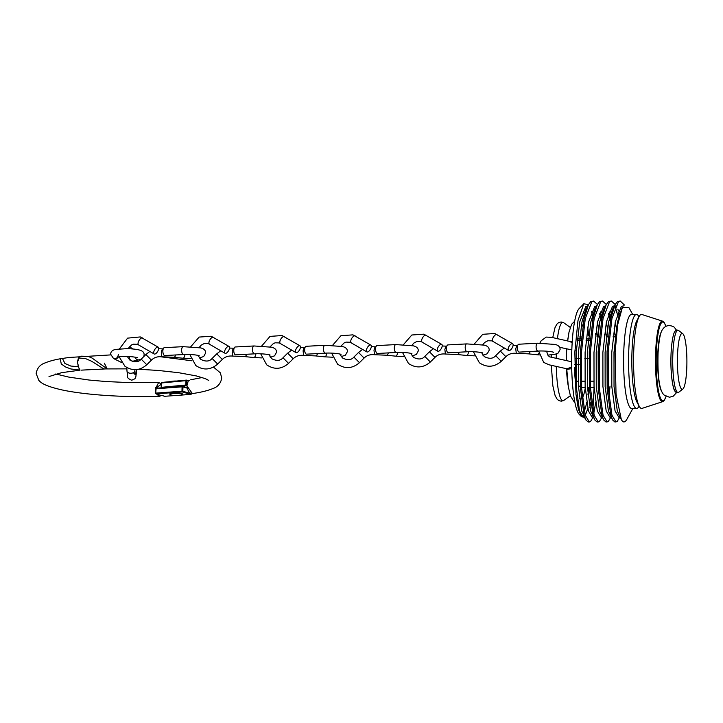 <?xml version="1.0" encoding="UTF-8"?>
<svg xmlns="http://www.w3.org/2000/svg" width="723" height="723" viewBox="0 0 723 723"><rect width="100%" height="100%" fill="white"/><g stroke="black" fill="none" stroke-linecap="round" stroke-linejoin="round"><path stroke-width="1.08" d="M572.173 342.702L569.272 341.319M568.07 341.066L572.227 341.834M538.644 351.062L543.723 362.422L549.119 364.817L566.805 368.775L571.685 367.13M571.712 368.658L566.841 369.372M129.327 356.584A3.949 3.272 77.4 0 0 129.318 356.791A3.949 3.272 77.4 0 0 133.493 361.066A3.949 3.272 77.4 0 0 133.583 361.039L132.219 361.437M121.301 362.178A3.949 3.687 116.4 0 1 120.208 361.852L113.52 358.518A3.949 3.687 116.4 0 0 118.418 356.927M121.374 362.286A3.949 3.525 37.9 0 1 120.145 361.816M175.671 354.966A3.949 1.69 95.8 0 1 173.854 357.298L161.816 356.782L161.301 352.2L162.386 348.893M149.869 351.441L145.865 354.541L151.423 360.135L146.778 364.754C139.72 370.772 132.426 371.251 124.889 366.209L119.178 356.819M183.136 346.66A3.949 1.708 -93.1 0 0 181.636 349.986A3.949 1.708 -93.1 0 0 183.561 354.541L164.79 355.544A3.949 1.708 -93.1 0 1 162.865 350.998A3.949 1.708 -93.1 0 1 164.365 347.664L183.136 346.66L200.596 347.89C204.022 348.676 205.694 350.375 205.621 352.987L203.678 356.52L199.385 358.012M173.854 357.298A3.949 1.69 95.8 0 1 173.845 357.298L182.892 358.219A3.949 1.69 95.8 0 0 184.98 354.478M154.116 353.927A3.949 1.744 -59.6 0 1 154.704 349.616A3.949 1.744 -59.6 0 1 158.156 347.148A3.949 1.744 -59.6 0 1 158.22 347.185A3.949 1.744 -59.6 0 1 157.632 351.505A3.949 1.744 -59.6 0 1 154.171 353.963A3.949 1.744 -59.6 0 1 154.116 353.927M317.46 353.583A3.949 1.69 95.8 0 1 315.644 355.915L303.606 355.409L303.091 350.818L304.166 347.51L300.425 347.374M291.658 350.059L287.646 353.158L293.213 358.762L288.558 363.38C281.509 369.39 274.216 369.878 266.679 364.826L260.714 353.809M324.916 345.278A3.949 1.708 -93.1 0 0 323.416 348.603A3.949 1.708 -93.1 0 0 325.341 353.158L306.579 354.171A3.949 1.708 -93.1 0 1 304.654 349.616A3.949 1.708 -93.1 0 1 306.154 346.29L324.916 345.278L342.386 346.507C345.802 347.302 347.483 349.001 347.411 351.604L345.458 355.147L341.166 356.638M315.644 355.915A3.949 1.69 95.8 0 1 315.635 355.915L324.681 356.837A3.949 1.69 95.8 0 0 326.76 353.095M295.897 352.544A3.949 1.744 -59.6 0 1 296.484 348.233A3.949 1.744 -59.6 0 1 299.946 345.775A3.949 1.744 -59.6 0 1 300 345.811A3.949 1.744 -59.6 0 1 299.412 350.122A3.949 1.744 -59.6 0 1 295.96 352.58A3.949 1.744 -59.6 0 1 295.897 352.544M246.561 354.27A3.949 1.69 95.8 0 1 244.754 356.611L232.707 356.096L232.191 351.505L233.276 348.197L229.534 348.07M220.768 350.754L216.755 353.845L222.323 359.448L217.668 364.067C210.619 370.077 203.317 370.565 195.779 365.522L189.824 354.505M254.026 345.965A3.949 1.708 -93.1 0 0 252.526 349.299A3.949 1.708 -93.1 0 0 254.451 353.845L235.689 354.857A3.949 1.708 -93.1 0 1 233.764 350.303A3.949 1.708 -93.1 0 1 235.264 346.977L254.026 345.965L271.486 347.203C274.912 347.989 276.584 349.688 276.52 352.291L274.568 355.833L270.275 357.325M244.754 356.611A3.949 1.69 95.8 0 1 244.745 356.602L253.791 357.524A3.949 1.69 95.8 0 0 255.87 353.791M225.007 353.24A3.949 1.744 -59.6 0 1 225.594 348.92A3.949 1.744 -59.6 0 1 229.055 346.462A3.949 1.744 -59.6 0 1 229.11 346.498A3.949 1.744 -59.6 0 1 228.522 350.809A3.949 1.744 -59.6 0 1 225.061 353.276A3.949 1.744 -59.6 0 1 225.007 353.24M388.35 352.896A3.949 1.69 95.8 0 1 386.534 355.228L374.496 354.713L373.981 350.131L375.065 346.823L371.315 346.688M362.548 349.372L358.545 352.472L364.103 358.066L359.458 362.684C352.399 368.703 345.106 369.182 337.569 364.139L331.604 353.122M395.815 344.591A3.949 1.708 -93.1 0 0 394.315 347.917A3.949 1.708 -93.1 0 0 396.24 352.472L377.469 353.475A3.949 1.708 -93.1 0 1 375.544 348.929A3.949 1.708 -93.1 0 1 377.045 345.594L395.815 344.591L413.276 345.82C416.701 346.606 418.373 348.305 418.301 350.917L416.358 354.46L412.065 355.942M386.534 355.228A3.949 1.69 95.8 0 1 386.525 355.228L395.571 356.15A3.949 1.69 95.8 0 0 397.659 352.408M366.796 351.857A3.949 1.744 -59.6 0 1 367.383 347.546A3.949 1.744 -59.6 0 1 370.836 345.079A3.949 1.744 -59.6 0 1 370.89 345.115A3.949 1.744 -59.6 0 1 370.312 349.435A3.949 1.744 -59.6 0 1 366.85 351.893A3.949 1.744 -59.6 0 1 366.796 351.857M459.241 352.2A3.949 1.69 95.8 0 1 457.433 354.541L445.386 354.026L444.871 349.444L445.955 346.127L442.214 346.001M433.439 348.685L429.435 351.776L434.993 357.379L430.348 361.997C423.289 368.016 415.996 368.495 408.459 363.452L402.494 352.435M466.706 343.895A3.949 1.708 -93.1 0 0 465.205 347.23A3.949 1.708 -93.1 0 0 467.13 351.776L448.359 352.788A3.949 1.708 -93.1 0 1 446.443 348.233A3.949 1.708 -93.1 0 1 447.944 344.907L466.706 343.895L484.166 345.133C487.591 345.919 489.263 347.618 489.2 350.221L487.248 353.764L482.955 355.255M457.433 354.541A3.949 1.69 95.8 0 1 457.424 354.532L466.471 355.454A3.949 1.69 95.8 0 0 468.549 351.721M437.686 351.17A3.949 1.744 -59.6 0 1 438.274 346.85A3.949 1.744 -59.6 0 1 441.735 344.392A3.949 1.744 -59.6 0 1 441.789 344.428A3.949 1.744 -59.6 0 1 441.202 348.739A3.949 1.744 -59.6 0 1 437.74 351.206A3.949 1.744 -59.6 0 1 437.686 351.17M530.14 351.514A3.949 1.69 95.8 0 1 528.323 353.845L516.285 353.339L515.761 348.748L516.846 345.44L513.104 345.305M504.338 347.998L500.325 351.089L505.892 356.692L501.238 361.31C494.189 367.32 486.895 367.808 479.358 362.756L473.393 351.74M537.596 343.208A3.949 1.708 -93.1 0 0 536.095 346.534A3.949 1.708 -93.1 0 0 538.02 351.089L519.259 352.101A3.949 1.708 -93.1 0 1 517.334 347.546A3.949 1.708 -93.1 0 1 518.834 344.22L537.596 343.208L555.056 344.437C558.481 345.233 560.162 346.932 560.09 349.534L558.138 353.077L554.857 354.369L547.826 355.11M528.323 353.845A3.949 1.69 95.8 0 1 528.314 353.845L537.361 354.767A3.949 1.69 95.8 0 0 538.906 353.24M508.576 350.474A3.949 1.744 -59.6 0 1 509.164 346.163A3.949 1.744 -59.6 0 1 512.625 343.705A3.949 1.744 -59.6 0 1 512.679 343.741A3.949 1.744 -59.6 0 1 512.092 348.052A3.949 1.744 -59.6 0 1 508.63 350.51A3.949 1.744 -59.6 0 1 508.576 350.474M126.877 368.866L103.814 368.929L91.604 361.229L85.513 358.59L78.418 358.012L77.433 362.142L78.934 368.179L80.063 370.104L70.845 368.965L65.404 366.895L61.283 363.958L60.199 358.807L68.784 357.496L110.7 354.903M189.11 380.524L189.218 380.488A81.88 13.141 -178.6 0 1 188.45 380.605M186.606 380.181L188.387 380.614L186.923 385.314L187.266 386.362L192.372 393.574C189.525 393.646 187.772 391.26 187.094 386.398L187.266 386.362M188.387 380.614L186.841 380.696L186.923 385.314M80.063 370.104L78.427 370.393L80.063 370.104M172.3 387.049L186.724 385.684L185.856 385.016L185.965 380.65L161.572 382.964L161.473 387.329L185.856 385.016M187.221 386.425L186.95 385.883M161.229 395.544L159.521 396.312L156.927 394.378L160.931 395.364L159.521 396.312C125.612 397.641 84.537 394.948 61.283 389.76C46.136 386.236 41.482 383.443 38.798 380.343L36.15 373.502C37.099 368.07 40.145 364.528 45.278 362.856C49.589 361.048 55.31 359.566 62.431 358.418L64.907 363.461L70.764 366.037L78.31 366.724L77.533 362.133L79.304 356.963M161.184 395.589A89.869 14.424 -178.6 0 0 162.223 395.544L164.736 396.285L175.156 395.526M187.311 388.179L182.946 386.904L182.838 391.27L191.279 393.728A0.633 0.533 106.2 0 1 190.727 394.387L182.088 395.029L190.727 394.387L182.277 391.929L156.295 393.818L158.057 394.333A81.88 13.141 1.4 0 1 156.927 394.378M158.057 394.333L156.132 393.8A0.633 0.533 -73.8 0 0 156.295 393.818L155.987 393.104L181.97 391.215L182.079 386.85L156.096 388.739L155.68 393.185A0.633 0.633 0 0 0 156.132 393.8A0.633 0.533 -73.8 0 1 155.77 393.24L155.797 388.287M81.401 356.186L88.025 356.34L92.065 358.048L107.149 368.847L104.32 363.136M155.725 388.314L158.644 382.449L129.525 382.612L106.371 381.563L89.137 380.045L68.938 377.135L55.752 373.981M158.048 394.532L160.931 395.364M161.292 384.265L156.349 387.763L155.599 387.636M182.295 386.335L155.888 388.251L156.096 388.739M170.529 381.608A6.317 1.012 1.4 0 1 172.146 381.238A6.317 1.012 1.4 0 1 172.707 381.175A6.317 1.012 1.4 0 1 176.322 381.057M171.839 393.692A6.317 1.012 1.4 0 1 178.698 393.655A6.317 1.012 1.4 0 1 182.512 394.677A6.317 1.012 1.4 0 1 180.56 395.364A6.317 1.012 1.4 0 1 180 395.427A31.568 31.568 0 0 1 172.363 395.237A6.317 1.012 1.4 0 1 169.887 394.369A6.317 1.012 1.4 0 1 171.839 393.692M169.887 394.369L169.905 393.755A6.317 1.012 1.4 0 1 171.857 393.077A6.317 1.012 1.4 0 1 178.708 393.041A6.317 1.012 1.4 0 1 182.53 394.062L182.512 394.677M662.928 401.572L641.897 408.423A47.013 7.98 -90.1 0 1 639.249 406.308A47.013 7.98 -90.1 0 1 633.664 353.818A47.013 7.98 -90.1 0 1 639.096 316.566A47.013 7.98 -90.1 0 1 641.735 314.451L662.792 321.229A40.298 6.841 -90.1 0 0 655.562 354.876A40.298 6.841 -90.1 0 0 662.928 401.572L664.274 400.379L666.064 396.448M639.249 406.308L636.963 402.124A42.621 7.23 -90.1 0 1 631.902 354.541A42.621 7.23 -90.1 0 1 636.827 320.759L639.096 316.566M639.132 406.091L639.015 406.317A47.013 7.98 -90.1 0 1 636.638 408.459A47.013 7.98 -90.1 0 1 628.667 353.827A47.013 7.98 -90.1 0 1 636.475 314.433A47.013 7.98 -90.1 0 1 638.861 316.566L638.978 316.782M636.638 408.459L631.667 408.468A47.013 7.98 -90.1 0 1 623.696 353.836A47.013 7.98 -90.1 0 1 631.504 314.442L636.475 314.433M632.86 408.459L626.895 419.268A60.461 10.258 -90.1 0 1 623.895 421.925A60.461 10.258 -90.1 0 1 622.611 421.455L621.355 419.72L616.032 393.981L615.128 351.993L617.686 324.663L622.313 307.7L628.874 307.555L632.697 314.442M623.804 421.925L622.611 421.455M619.783 417.099L617.325 421.247L615.987 421.943L611.947 415.192L608.332 388.622L608.197 351.685L611.947 318.481L618.472 301.708L620.226 301.012L624.464 305.061M615.987 421.943L614.83 421.943L612.553 419.9L610.781 415.201L607.166 388.631L607.04 351.685L610.781 318.491L615.128 304.564L617.306 301.708L620.226 301.012M610.89 417.108L608.432 421.265L607.103 421.952L603.054 415.21L599.439 388.64L599.313 351.703L603.054 318.5L609.579 301.717L611.333 301.03L615.21 304.41M618.075 311.848L619.268 316.557M607.103 421.952L605.937 421.961L603.66 419.909L601.888 415.21L598.273 388.64L598.147 351.703L601.888 318.5L606.236 304.582L608.423 301.726L611.333 301.03M615.219 306.859L618.409 317.921M602.006 417.126L599.539 421.274L598.21 421.97L594.161 415.228L590.546 388.658L590.42 351.712L594.161 318.518L600.696 301.735L602.449 301.039L606.326 304.428M609.182 311.866L610.79 318.454M598.21 421.97L597.044 421.97L594.767 419.927L593.005 415.228L589.39 388.658L589.263 351.712L593.005 318.518L597.352 304.6L599.53 301.735L602.449 301.039M608.522 313.701L610.212 321.464M602.069 415.815L601.888 416.403M593.113 417.144L590.655 421.292L589.317 421.988L585.278 415.237L581.663 388.667L581.527 351.73L585.278 318.527L591.803 301.753L593.556 301.057L597.433 304.446M600.298 311.875L601.898 318.472M604.383 334.613L604.618 336.873M589.317 421.988L588.16 421.988L585.883 419.946L584.112 415.246L580.497 388.676L580.37 351.73L584.112 318.536L588.459 304.609L590.637 301.753L593.556 301.057M599.638 313.71L601.328 321.482M595.635 402.747L593.755 413.655M593.176 415.833L593.005 416.421M594.107 387.618L592.905 409.67M581.536 416.755L579.259 414.415A53.674 9.11 -90.1 0 1 571.73 352.851A53.674 9.11 -90.1 0 1 579.069 308.676L583.777 303.814L577.984 320.596L574.839 352.228L575.96 394.198L578.373 409.137L581.536 416.755L583.741 417.153M584.437 312.716A53.674 9.11 -90.1 0 1 585.024 314.451M587.663 327.121A53.674 9.11 -90.1 0 1 588.667 335.671M595.978 336.891L595.625 333.529M592.544 315.074L591.559 311.505M588.486 304.564L583.777 303.814M588.757 387.383A53.674 9.11 -90.1 0 1 587.98 394.505M586.696 402.44A53.674 9.11 -90.1 0 1 584.292 411.143M585.585 414.577L587.79 408.495M570.366 395.707L563.741 400.47A39.187 6.652 -90.1 0 1 563.551 400.587A39.187 6.652 -90.1 0 1 556.285 366.308M556.24 358.283A39.187 6.652 -90.1 0 1 556.303 355.228A39.187 6.652 -90.1 0 1 556.339 353.963M686.85 365.892A27.935 4.745 -90.1 0 1 682.864 389.037A27.935 4.745 -90.1 0 1 677.478 356.846A27.935 4.745 -90.1 0 1 682.774 333.692A27.935 4.745 -90.1 0 1 686.85 365.892M588.992 358.518L584.844 358.527M580.099 358.527L575.951 358.536M590.158 338.852L586.127 338.861M581.274 338.87L577.234 338.87M579.665 336.981L581.455 336.981M574.893 350.872L576.294 350.872M579.973 364.555L574.586 364.564M575.038 375.427L575.824 375.427M593.746 381.184L590.194 381.184M584.88 381.193L581.301 381.202M578.219 381.202L575.571 381.211M557.424 338.78A39.187 6.652 -90.1 0 1 563.416 322.548A39.187 6.652 -90.1 0 1 563.606 322.675L570.248 327.402M590.04 340.153L586.001 340.162M581.156 340.162L577.108 340.171M594.089 387.374L590.474 387.383M585.196 387.392L581.581 387.392M584.356 417.153L583.172 417.162L579.512 410.953L576.249 386.507L576.204 352.526L579.719 321.979L585.793 306.543L587.754 305.91M596.367 328.305L597.523 336.882M593.249 417.144L592.065 417.144L588.395 410.935L585.142 386.489L585.097 352.508L588.612 321.97L594.686 306.525L596.647 305.892M605.25 328.287L606.416 336.873M602.142 417.126L600.958 417.126L597.288 410.926L594.035 386.48L593.981 352.49L597.496 321.952L603.578 306.516L605.522 305.901M614.143 328.269L615.3 336.855M611.025 417.108L609.841 417.108L606.172 410.908L602.919 386.462L602.874 352.481L606.389 321.934L612.462 306.498L614.098 305.865M617.813 309.173L618.554 310.691M619.665 313.583L619.873 314.216M620.958 417.09L618.734 417.099L615.065 410.89L611.812 386.444L611.766 352.463L615.282 321.916L621.355 306.48L623.515 305.91M590.673 402.729L589.823 407.609M584.618 416.891L581.726 410.944L578.472 386.507L578.427 352.517L581.943 321.979L585.955 309.236L588.459 304.609M597.46 322.142L598.581 328.296M594.767 419.927L590.619 410.935L587.365 386.489L587.32 352.508L590.836 321.961L594.839 309.227L596.095 307.32M606.353 322.133L607.474 328.287M610.013 386.118L609.073 397.921M603.66 419.909L599.512 410.917L596.258 386.471L596.204 352.49L599.719 321.943L603.732 309.209L604.988 307.311M615.237 322.115L616.367 328.269M612.553 419.9L608.395 410.899L605.142 386.462L605.097 352.472L608.612 321.934L612.625 309.191L613.881 307.293M615.589 305.983L616.321 305.856M621.355 419.72L617.288 410.89L614.035 386.444L613.99 352.463L617.505 321.916L621.925 308.459M126.805 367.519L126.995 371.152A3.949 2.296 -2.9 0 0 130.637 373.258A3.949 2.296 -2.9 0 0 134.876 370.754L135.264 374.713L133.348 372.688M128.342 348.079A3.949 3.525 37.9 0 1 129.462 348.685M135.029 357.144A3.949 3.272 77.4 0 0 138.97 359.837L133.493 361.066M145.865 354.541L141.211 359.159L146.778 364.754M138.581 344.826A3.949 1.744 -59.6 0 1 138.527 344.79A3.949 1.744 -59.6 0 1 138.464 344.754A3.949 1.744 -59.6 0 1 138.979 340.578A3.949 1.744 -59.6 0 1 142.395 337.921A3.949 1.744 -59.6 0 1 142.512 337.984A3.949 1.744 -59.6 0 1 142.567 338.021M287.646 353.158L283 357.777L288.558 363.38M280.37 343.443A3.949 1.744 -59.6 0 1 280.307 343.416A3.949 1.744 -59.6 0 1 280.253 343.38A3.949 1.744 -59.6 0 1 280.759 339.195A3.949 1.744 -59.6 0 1 284.175 336.547A3.949 1.744 -59.6 0 1 284.302 336.602A3.949 1.744 -59.6 0 1 284.356 336.638M216.755 353.845L212.11 358.463L217.668 364.067M209.471 344.13A3.949 1.744 -59.6 0 1 209.417 344.103A3.949 1.744 -59.6 0 1 209.363 344.067A3.949 1.744 -59.6 0 1 209.869 339.882A3.949 1.744 -59.6 0 1 213.285 337.234A3.949 1.744 -59.6 0 1 213.402 337.289A3.949 1.744 -59.6 0 1 213.457 337.325M358.545 352.472L353.89 357.09L359.458 362.684M351.261 342.756A3.949 1.744 -59.6 0 1 351.197 342.72A3.949 1.744 -59.6 0 1 351.143 342.684A3.949 1.744 -59.6 0 1 351.658 338.509A3.949 1.744 -59.6 0 1 355.074 335.852A3.949 1.744 -59.6 0 1 355.192 335.915A3.949 1.744 -59.6 0 1 355.246 335.951M429.435 351.776L424.79 356.394L430.348 361.997M422.151 342.06A3.949 1.744 -59.6 0 1 422.096 342.033A3.949 1.744 -59.6 0 1 422.042 341.997A3.949 1.744 -59.6 0 1 422.548 337.813A3.949 1.744 -59.6 0 1 425.964 335.165A3.949 1.744 -59.6 0 1 426.082 335.228A3.949 1.744 -59.6 0 1 426.136 335.255M500.325 351.089L495.68 355.707L501.238 361.31M493.041 341.373A3.949 1.744 -59.6 0 1 492.987 341.346A3.949 1.744 -59.6 0 1 492.932 341.31A3.949 1.744 -59.6 0 1 493.438 337.126A3.949 1.744 -59.6 0 1 496.855 334.478A3.949 1.744 -59.6 0 1 496.981 334.532A3.949 1.744 -59.6 0 1 497.035 334.568M161.446 383.109L161.889 382.431L186.2 380.135M186.841 380.696A0.633 0.497 -76.4 0 0 186.353 380.117L185.965 380.65L186.841 380.696M156.349 387.763L157.587 388.115M155.77 393.131L155.888 388.486M190.899 394.342L190.782 394.397A0.633 0.633 0 0 0 191.369 393.782L191.288 393.529M162.133 395.553L164.573 396.267A0.633 0.633 0 0 0 164.799 396.285L164.736 396.285A0.633 0.533 106.2 0 1 164.428 396.195M181.97 391.215L182.277 391.929A0.633 0.533 106.2 0 0 182.838 391.27L181.97 391.215M182.079 386.85L182.946 386.904A0.633 0.533 106.2 0 0 182.576 386.344A0.633 0.633 0 0 0 182.359 386.317L182.079 386.85M187.221 387.691L182.576 386.344A0.633 0.533 106.2 0 0 182.413 386.326L155.843 388.242M175.246 395.526L164.862 396.276M661.563 391.152A30.818 5.233 -90.1 0 1 657.704 356.412A30.818 5.233 -90.1 0 1 661.455 331.658M666.01 396.421A39.431 6.697 -90.1 0 1 658.996 393.312A39.431 6.697 -90.1 0 1 656.258 355.011A39.431 6.697 -90.1 0 1 665.883 326.371M585.241 388.124A37.415 6.353 -90.1 0 1 582.386 397.758M581.328 398.825A37.415 6.353 -90.1 0 1 579.466 398.129M576.385 388.54A37.415 6.353 -90.1 0 1 574.649 371.875M581.473 324.428A37.415 6.353 -90.1 0 1 582.774 326.236M566.362 360.56A32.761 5.558 -90.1 0 1 566.425 356.249A32.761 5.558 -90.1 0 1 566.769 348.866M567.564 340.967A32.761 5.558 -90.1 0 1 568.07 337.704M568.133 385.323A32.761 5.558 -90.1 0 1 566.507 368.703M676.656 391.405A30.221 5.124 -90.1 0 1 670.971 356.484M672.779 356.331A31.134 5.287 89.9 0 0 678.707 392.273C677.108 393.014 675.888 392.679 675.038 391.279C672.887 389.552 670.384 372.86 670.962 356.466C671.342 341.355 673.737 332.228 674.92 331.505C675.761 330.077 676.99 329.733 678.599 330.474A31.134 5.287 89.9 0 0 672.779 356.331M571.622 361.762L549.435 356.81L547.826 355.101L546.579 351.17M559.503 347.266L571.821 349.914M574.586 367.329L576.231 386.091M566.733 368.802L568.35 386.805L570.429 395.897L573.646 401.102L574.776 401.807M582.422 398.165L584.003 393.8M582.81 326.028L581.599 323.705M574.64 321.292L571.64 324.229L569.01 332.11L567.663 340.985M539.873 343.127L541.211 340.732L546.245 337.081L551.324 337.307L569.381 341.337M113.52 358.518L110.655 354.207C110.727 351.595 112.472 349.986 115.888 349.372L127.564 348.622C138.753 349.227 144.437 350.266 144.112 355.02L143.76 356.629M126.995 371.152C128.034 377.822 126.073 377.713 131.722 380.244L134.903 378.762L135.807 377.09L136.746 369.589M133.131 348.947L129.327 346.778M134.234 360.894L134.333 361.78M134.821 369.697L134.876 370.754M141.301 359.069L138.97 359.837M118.545 354.397C117.849 356.529 117.298 357.487 116.891 357.27C120.831 356.186 131.821 356.078 137.732 357.777L137.732 357.768M127.266 356.502L129.815 360.036C134.785 362.539 138.59 362.25 141.211 359.159M128.016 348.631L131.541 344.961L133.403 344.175L137.533 344.32L154.171 353.963M119.476 348.848L127.582 338.138L140.28 336.927L158.156 347.148M163.226 348.893L158.635 348.757M190.773 358.599L182.892 358.219M183.561 354.541C188.351 354.162 196.728 354.785 199.25 355.734L199.241 355.734M161.816 356.782C157.578 356.349 154.116 357.46 151.423 360.135M268.902 354.695L271.595 358.653C276.575 361.166 280.37 360.867 283 357.777M270.022 346.859L273.33 343.579L275.183 342.801L279.313 342.937L295.96 352.58M261.744 345.956L270.041 336.385L282.069 335.544L299.946 345.775M304.157 347.51L305.007 347.51M332.562 357.216L324.681 356.837M325.341 353.158C330.131 352.779 338.518 353.411 341.03 354.36L341.021 354.351M303.606 355.409C299.367 354.966 295.897 356.087 293.213 358.762M198.012 355.382L200.705 359.349C205.675 361.852 209.48 361.563 212.11 358.463M199.132 347.546L201.13 345.196L204.293 343.488L208.423 343.633L225.061 353.276M190.845 346.642L199.15 337.072L211.179 336.231L229.055 346.462M233.258 348.197L234.116 348.197M261.663 357.912L253.791 357.524M254.451 353.845C259.241 353.475 267.618 354.098 270.14 355.047L270.131 355.047M232.707 356.096C228.468 355.653 225.007 356.773 222.323 359.448M339.792 353.999L342.485 357.966C347.465 360.47 351.27 360.181 353.89 357.09M340.922 346.172L344.22 342.892L346.082 342.106L350.203 342.25L366.85 351.893M332.634 345.26L340.94 335.698L352.96 334.857L370.836 345.079M375.047 346.823L375.906 346.823M403.452 356.529L395.571 356.15M396.24 352.472C401.021 352.092 409.408 352.725 411.929 353.674L411.92 353.664M374.496 354.713C370.257 354.279 366.796 355.391 364.103 358.066M410.691 353.312L413.384 357.279C418.355 359.783 422.16 359.494 424.79 356.394M411.812 345.486L413.8 343.127L416.972 341.419L421.102 341.563L437.74 351.206M403.524 344.573L411.83 335.002L423.85 334.162L441.735 344.392M445.937 346.127L446.796 346.127M474.342 355.843L466.471 355.454M467.13 351.776C471.92 351.405 480.298 352.029 482.819 352.978L482.81 352.978M445.386 354.026C441.147 353.583 437.686 354.704 434.993 357.379M481.581 352.625L484.274 356.584C489.254 359.096 493.05 358.798 495.68 355.707M482.702 344.79L484.699 342.44L487.862 340.732L491.992 340.867L508.63 350.51M474.424 343.886L482.72 334.315L494.749 333.475L512.625 343.705M516.828 345.44L517.686 345.44M539.295 354.939L537.361 354.767M538.02 351.089C542.81 350.709 551.188 351.342 553.71 352.291L553.701 352.282M516.285 353.339C512.047 352.896 508.576 354.017 505.892 356.692M144.067 355.58L144.772 355.626M159.476 356.62L191.776 360.768M213.502 367.112L220.307 372.797L221.735 378.002C220.786 383.443 217.74 386.986 212.616 388.649C207.691 390.709 200.94 392.345 192.363 393.574M190.709 379.774L202.133 377.533M138.753 369.245L158.283 370.456L178.635 372.697L196.331 375.933L205.296 378.644L208.73 380.415M161.374 387.844A0.633 0.633 0 0 1 161.211 387.401L161.319 383.045A0.633 0.633 0 0 1 161.889 382.431L186.272 380.117A0.633 0.633 0 0 1 186.48 380.126L188.486 380.614M107.149 368.847L81.22 370.14M78.455 370.384L61.609 372.67L49.01 376.556M161.292 383.985L158.644 382.449M176.539 381.039A31.568 31.568 0 0 0 172.707 381.175M676.466 330.149L674.649 327.736C674.098 326.751 672.318 326.01 669.308 325.522C666.452 325.657 664.22 326.959 662.602 329.453C660.488 331.884 658.978 339.683 658.075 352.824C657.541 371.333 658.563 389.968 664.094 395.038L669.435 397.252L673.185 396.222L676.574 392.607M563.551 400.587L561.211 401.193L558.725 400.533L556.855 398.843L555.02 395.264L552.86 385.829L551.297 365.251M551.297 357.216L551.351 354.885M665.937 326.344L664.157 322.431L662.792 321.229M678.707 392.273L682.864 389.037M678.599 330.474L682.774 333.692M616.159 336.855L613.005 336.855M608.124 336.864L606.335 336.873M599.24 336.882L597.451 336.882M580.352 386.163L578.454 386.172M552.734 337.659L554.939 327.826L556.71 324.329L558.59 322.63L561.066 321.952L563.416 322.548M622.991 305.847L623.569 305.847M583.362 415.327L585.883 419.946M594.839 309.227L597.352 304.6M603.732 309.209L606.236 304.582M612.625 309.191L615.128 304.564M621.509 309.173L622.313 307.7"/></g></svg>
